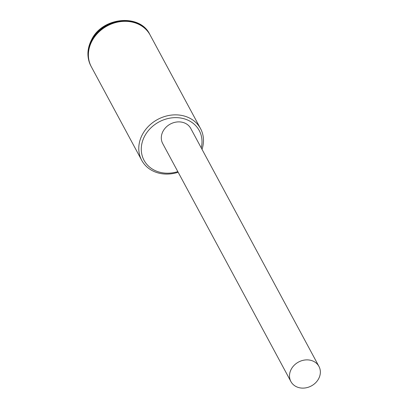 <?xml version="1.0" encoding="UTF-8"?>
<svg xmlns="http://www.w3.org/2000/svg" width="408" height="408" viewBox="0 0 408 408"><rect width="100%" height="100%" fill="white"/><g stroke="black" fill="none" stroke-linecap="round" stroke-linejoin="round"><path stroke-width="0.61" d="M201.246 147.9A31.355 26.668 151.7 0 0 182.172 118.294A31.355 26.668 151.7 0 0 144.764 135.92A31.355 26.668 151.7 0 0 147.395 164.985A31.355 26.668 151.7 0 0 177.822 171.62M178.158 172.247A33.41 28.417 -28.3 0 1 141.714 160.313A33.41 28.417 -28.3 0 1 142.489 134.349A33.41 28.417 -28.3 0 1 172.008 115.025A33.41 28.417 -28.3 0 1 200.542 128.622A33.41 28.417 -28.3 0 1 202.031 149.359M141.714 160.313L91.336 66.779A33.41 28.417 -28.3 0 1 92.106 40.815A33.41 28.417 -28.3 0 1 121.625 21.491A33.41 28.417 -28.3 0 1 150.164 35.093L200.542 128.622M91.27 66.662A33.41 28.417 -28.3 0 1 91.208 66.54A33.41 28.417 -28.3 0 1 91.978 40.576A33.41 28.417 -28.3 0 1 121.497 21.257A33.41 28.417 -28.3 0 1 150.037 34.853A33.41 28.417 -28.3 0 1 150.098 34.971M312.105 360.723A15.932 13.551 151.7 0 0 294.316 365.145A15.932 13.551 151.7 0 0 290.899 381.551A15.932 13.551 151.7 0 0 297.753 387.269A15.932 13.551 151.7 0 0 315.542 382.852A15.932 13.551 151.7 0 0 318.959 366.44A15.932 13.551 151.7 0 0 312.105 360.723M318.959 366.44L190.766 128.444A15.932 13.551 151.7 0 0 183.911 122.726A15.932 13.551 151.7 0 0 166.122 127.148A15.932 13.551 151.7 0 0 162.705 143.555L290.899 381.551M149.904 34.614A33.41 28.417 151.7 0 0 149.782 34.379A33.41 28.417 151.7 0 0 121.242 20.777A33.41 28.417 151.7 0 0 91.724 40.101A33.41 28.417 151.7 0 0 90.948 66.065A33.41 28.417 151.7 0 0 91.081 66.3M150.037 34.853L149.782 34.379C140.041 13.5 102.536 16.927 91.652 39.566C86.924 48.787 86.69 57.62 90.948 66.065L91.208 66.54"/></g></svg>
